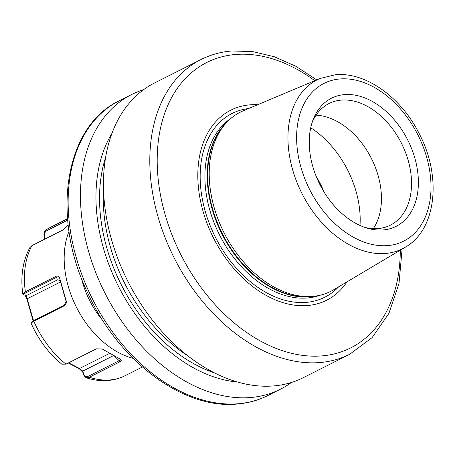 <?xml version="1.0" encoding="UTF-8"?>
<svg xmlns="http://www.w3.org/2000/svg" width="455" height="455" viewBox="0 0 455 455"><rect width="100%" height="100%" fill="white"/><g stroke="black" fill="none" stroke-linecap="round" stroke-linejoin="round"><path stroke-width="0.68" d="M383.207 229.934A71.748 49.242 -116.8 0 1 366.952 228.074A71.748 49.242 -116.8 0 1 312.756 120.643A71.748 49.242 -116.8 0 1 344.407 94.617A71.748 49.242 -116.8 0 1 414.812 158.01A71.748 49.242 -116.8 0 1 383.207 229.934M364.802 227.381A68.119 46.751 63.2 0 0 378.145 228.569A68.119 46.751 63.2 0 0 390.407 225.151A68.119 46.751 63.2 0 0 405.223 151.663A68.119 46.751 63.2 0 0 341.307 100.1A68.119 46.751 63.2 0 0 329.045 103.518A68.119 46.751 63.2 0 0 312.033 122.787M143.643 89.669A165.057 113.284 63.2 0 0 131.666 94.509A165.057 113.284 63.2 0 0 95.772 272.579A165.057 113.284 63.2 0 0 250.642 397.522A165.057 113.284 63.2 0 0 280.354 389.247A165.057 113.284 63.2 0 0 291.365 382.496M273.626 385.925A165.057 113.284 63.2 0 0 303.337 377.656L349.685 354.269A165.057 113.284 -116.8 0 1 319.973 362.544A165.057 113.284 -116.8 0 1 165.102 237.601A165.057 113.284 -116.8 0 1 201.002 59.537L154.649 82.918A165.057 113.284 63.2 0 0 118.755 260.982A165.057 113.284 63.2 0 0 273.626 385.925M347.046 281.821A106.413 73.039 -116.8 0 1 307.517 305.533A106.413 73.039 -116.8 0 1 203.106 211.512A106.413 73.039 -116.8 0 1 249.971 104.843A106.413 73.039 -116.8 0 1 257.701 104.713M405.246 247.241L333.617 289.801A100.367 68.887 -116.8 0 1 313.74 296.302A100.367 68.887 -116.8 0 1 312.693 296.398A100.367 68.887 -116.8 0 1 223.718 232.118A100.367 68.887 -116.8 0 1 226.26 122.895A100.367 68.887 -116.8 0 1 243.306 110.775L320.098 78.453A94.629 64.951 -116.8 0 0 295.932 179.753A94.629 64.951 -116.8 0 0 385.516 253.463A94.629 64.951 -116.8 0 0 405.246 247.241C436.356 229.724 441.833 177.092 419.607 134.441C401.594 97.711 366.013 71.714 335.312 74.757L320.098 78.453M111.987 133.309A151.424 103.928 63.2 0 0 118.334 286.11A151.424 103.928 63.2 0 0 237.453 382.018M324.017 191.947A68.119 46.751 63.2 0 0 316.293 176.642M373.31 228.655A68.119 46.751 63.2 0 0 371.394 158.448A68.119 46.751 63.2 0 0 316.066 115.183M44.755 239.137L44.152 236.503C43.515 233.108 44.448 230.708 46.945 229.292L67.562 218.895M46.945 229.292A83.055 57 63.2 0 1 50.158 227.483L46.495 229.548L46.945 229.292L47.081 230.52C44.817 231.805 43.987 233.972 44.59 237.027L45.039 238.994M31.287 322.913L31.986 321.844L34.222 320.263L64.57 304.952L66.237 301.119L59.685 278.255C58.94 276.85 57.922 276.526 56.636 277.283L26.288 292.593C24.041 293.765 23.41 294.567 24.388 294.999L22.767 294.032L25.366 291.803L55.709 276.492C57.364 275.622 58.678 276.117 59.645 277.977L66.237 300.977C66.504 303.417 65.799 305.043 64.127 305.857L33.784 321.167L31.287 322.913L31.19 323.414C38.567 339.891 48.782 353.478 61.829 364.171L65.981 364.137L96.324 348.831L102.221 349.002L120.808 359.416M68.153 224.798L67.044 226.328L62.329 230.275L31.986 245.581L29.74 247.748C22.744 261.107 20.424 276.538 22.767 294.032M120.529 359.245C121.673 360.201 121.4 361.094 119.705 361.913L89.362 377.218L86.023 377.69L84.05 375.648L82.753 372.144L79.17 368.658L68.267 362.982M33.13 320.872L26.908 298.901L25.099 295.198M23.273 294.533L26.214 295.665L33.528 320.633M66.305 302.086L60.532 281.964L26.908 298.901M26.214 295.665L57.256 280.001C58.849 279.853 59.941 280.507 60.532 281.964L59.645 277.977M64.57 304.952L64.127 305.857M55.709 276.492L56.636 277.283L57.256 280.001M66.265 301.261L66.237 300.977M68.625 362.806L79.625 368.544L82.747 371.121L84.044 374.624C84.892 376.632 86.478 377.098 88.805 376.029L119.147 360.718C120.626 360.218 120.962 359.632 120.154 358.961M67.67 220.129L47.081 230.52M109.689 353.376L79.17 368.658M113.585 355.56L82.747 371.121L82.753 372.144M84.044 374.624L84.05 375.648M114.29 355.947L119.147 360.718L119.705 361.913M44.152 236.503L44.59 237.027M387.7 245.586A88.35 60.64 63.2 0 0 426.608 157.02A88.35 60.64 63.2 0 0 339.919 78.965A88.35 60.64 63.2 0 0 301.005 167.525A88.35 60.64 63.2 0 0 387.7 245.586M238.312 403.739A165.057 113.284 63.2 0 0 268.029 395.463C258.52 400.246 248.288 403.096 237.334 404.023C183.348 409.637 118.653 361.008 87.986 293.509C50.738 217.143 64.343 126.501 119.341 100.731A165.057 113.284 63.2 0 0 83.441 278.796A165.057 113.284 63.2 0 0 238.312 403.739M314.78 80.689A159.819 109.689 63.2 0 0 235.536 54.486A159.819 109.689 63.2 0 0 165.148 214.686A159.819 109.689 63.2 0 0 321.958 355.89A159.819 109.689 63.2 0 0 400.286 250.187M214.339 372.838A146.72 100.697 -116.8 0 1 105.634 157.35M103.53 188.774A144.099 98.9 63.2 0 0 187.818 355.861M338.634 286.821A102.904 70.627 -116.8 0 1 306.249 302.382A102.904 70.627 -116.8 0 1 205.654 212.747A102.904 70.627 -116.8 0 1 248.68 108.512M319.876 295.284A99.321 68.17 -116.8 0 1 307.301 297.985A99.321 68.17 -116.8 0 1 215.698 226.675A99.321 68.17 -116.8 0 1 230.725 118.567M313.927 296.279A99.321 68.17 -116.8 0 1 309.599 296.825A99.321 68.17 -116.8 0 1 220.521 231.106A99.321 68.17 -116.8 0 1 226.391 122.759M313.74 296.302L311.192 296.563A99.429 68.244 -116.8 0 1 310.156 296.66A99.429 68.244 -116.8 0 1 222.017 232.988A99.429 68.244 -116.8 0 1 224.537 124.789L226.26 122.895M359.996 225.47A83.839 57.54 63.2 0 0 310.72 127.787M88.805 376.029L89.362 377.218A83.055 57 63.2 0 0 110.019 379.948A83.055 57 63.2 0 0 124.971 375.784L142.364 367.009M34.222 320.263L33.784 321.167A83.055 57 63.2 0 0 65.981 364.137M31.986 245.581A83.055 57 63.2 0 0 25.366 291.803L26.288 292.593M133.076 358.324A83.055 57 -116.8 0 1 69.018 231.339M81.388 277.988A72.572 49.811 63.2 0 0 102.91 320.65M349.685 354.269L372.139 337.582L388.877 313.455L399.024 283.391L402.106 249.107M316.731 79.87L295.841 66.271L274.302 56.744L252.718 51.58L231.692 50.977C220.738 51.904 210.506 54.754 201.002 59.537M280.354 389.247L268.029 395.463M131.666 94.509L119.341 100.731M86.023 377.69C99.907 382.234 112.891 381.603 124.971 375.784M50.158 227.483L67.55 218.707"/></g></svg>
